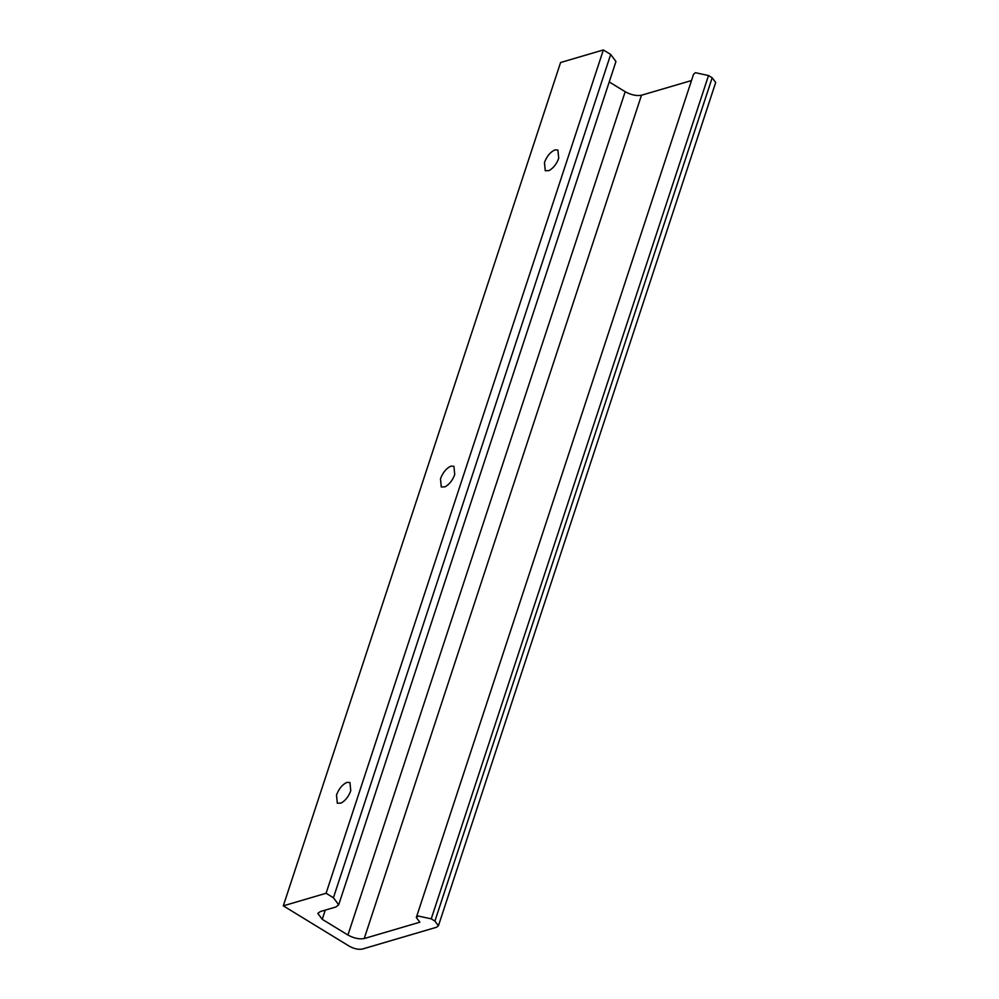 <?xml version="1.0" encoding="UTF-8"?>
<svg xmlns="http://www.w3.org/2000/svg" width="999" height="999" viewBox="0 0 999 999"><rect width="100%" height="100%" fill="white"/><g stroke="black" fill="none" stroke-linecap="round" stroke-linejoin="round"><path stroke-width="1.5" d="M347.04 782.354L349.962 782.542L350.761 790.783C348.614 796.553 345.392 800.649 341.084 803.084L337.312 803.221L336.501 794.979C339.023 788.536 342.532 784.327 347.04 782.354M451.011 466.108L453.933 466.296L454.732 474.537C452.597 480.307 449.363 484.403 445.054 486.838L441.283 486.975L440.484 478.733C442.994 472.29 446.503 468.094 451.011 466.108M554.982 149.875L557.917 150.05L558.716 158.304C556.568 164.061 553.334 168.157 549.025 170.592L545.254 170.742L544.455 162.487C546.965 156.056 550.474 151.848 554.982 149.875M712.175 77.772L715.696 82.48L438.424 925.798L436.551 927.259L362.4 949.05C358.491 949.774 354.146 948.838 349.363 946.24L283.304 905.843L560.576 62.525L603.359 49.95L610.689 54.433L615.958 61.501L338.686 904.807L335.876 907.005L320.192 911.612L317.844 913.436L322.24 919.317L347.927 935.027C353.908 938.286 359.34 939.447 364.223 938.548L419.842 922.202L416.321 917.494L418.206 916.033L431.243 918.843L434.915 921.09L712.175 77.772L708.516 75.537L695.466 72.715L693.593 74.176L416.321 917.494M609.228 81.955L625.187 91.708C631.181 94.967 636.613 96.141 641.495 95.23L691.508 80.532M283.304 905.843L326.086 893.268L333.429 897.751L610.689 54.433M338.686 904.807L333.429 897.751M438.424 925.798L434.915 921.09M326.086 893.268L603.359 49.95M431.243 918.843L708.516 75.537M364.223 938.548L641.495 95.23M347.927 935.027L625.187 91.708M322.24 919.317L325.262 910.126"/></g></svg>
